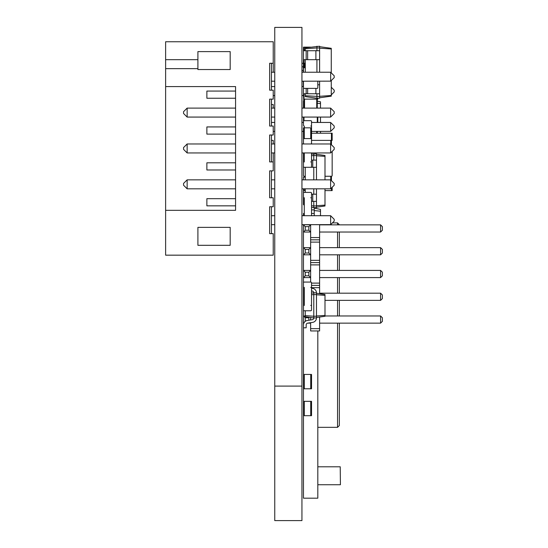 <?xml version="1.0" encoding="UTF-8"?>
<svg xmlns="http://www.w3.org/2000/svg" width="548" height="548" viewBox="0 0 548 548"><rect width="100%" height="100%" fill="white"/><g stroke="black" fill="none" stroke-linecap="round" stroke-linejoin="round"><path stroke-width="0.82" d="M304.277 215.713L304.277 197.78A0.808 0.808 0 0 1 303.469 196.972L303.469 193.204A0.808 0.808 0 0 1 304.277 192.396L310.73 192.396A0.808 0.808 0 0 1 311.538 193.204L311.538 196.972A0.808 0.808 0 0 1 310.73 197.78L311.538 197.78L311.538 215.713M303.469 415.685L311.538 415.685L311.538 401.335L303.469 401.335L303.469 498.18L317.813 498.18L317.813 330.944M304.277 50.717L304.277 47.128L310.538 47.128M304.277 47.128L303.469 47.128L303.469 50.717L319.607 50.717L319.607 46.231L305.263 47.868L305.263 48.751L316.922 47.936L316.922 46.231M303.469 286.645A0.808 0.808 0 0 0 304.277 287.453L304.277 305.387A0.808 0.808 0 0 0 303.469 306.195L303.469 309.956A0.808 0.808 0 0 0 304.277 310.764L310.73 310.764A0.808 0.808 0 0 0 311.538 309.956L311.538 306.195A0.808 0.808 0 0 0 310.73 305.387L311.538 305.387L311.538 287.453L310.73 287.453A0.808 0.808 0 0 0 311.538 286.645L311.538 282.878A0.808 0.808 0 0 0 310.73 282.069L304.277 282.069A0.808 0.808 0 0 0 303.469 282.878L303.469 286.645L303.469 282.878M304.003 59.684L304.003 63.267L305.263 63.267M319.607 72.233L319.607 59.684L303.469 59.684L304.003 67.753M303.469 57.711L303.291 72.233M303.291 86.584L303.291 81.207M304.277 310.764L305.263 310.764L305.263 315.634L313.778 316.237L313.778 292.831L316.47 292.831L316.47 294.536L311.538 294.694M303.469 309.956L303.469 306.195M311.538 286.645L311.538 282.878M304.277 282.069L310.73 282.069M303.469 224.68L310.641 224.858L308.846 226.653L305.263 226.653L303.469 224.858L303.469 247.634L310.641 247.634L308.846 249.429L305.263 249.429L303.469 247.634L303.469 270.411L310.641 270.411L308.846 272.205L305.263 272.205L303.469 270.411L303.469 293.187L304.277 293.187M304.277 300.366L303.469 300.366L303.469 315.97L305.263 315.97M303.839 323.142L303.469 323.142L303.469 374.435L311.538 374.435L311.538 388.779L310.73 388.779L310.73 374.435M310.73 388.779L303.469 388.779L303.469 401.335M340.233 466.793L340.411 484.733L340.233 466.793L317.813 466.793M317.813 484.733L340.233 484.733M332.41 222.885L337.541 222.885L339.335 224.858M337.541 224.858L337.541 222.885L339.335 224.68M317.813 427.337L337.541 427.337L339.335 425.549L339.335 323.142M339.335 232.03L339.335 247.634M339.335 254.813L339.335 270.411M339.335 277.589L339.335 293.187M339.335 300.366L339.335 315.97M337.541 323.142L337.541 427.337L339.335 425.549M311.538 127.835L304.277 127.835L304.277 126.04A0.808 0.808 0 0 1 303.469 125.232L303.469 121.464A0.808 0.808 0 0 1 304.277 120.663L310.73 120.663A0.808 0.808 0 0 1 311.538 121.464L311.538 125.232A0.808 0.808 0 0 1 310.73 126.04L311.538 126.04L311.538 143.973M304.003 100.935L303.469 100.935L303.469 108.107M305.263 93.756L305.263 96.606L316.922 98.243L316.922 93.756M305.263 72.233L305.263 59.684M305.263 50.717L305.263 48.751M305.263 95.722L319.607 96.537L319.607 81.207M316.922 98.243L319.607 98.243L319.607 96.537M316.922 50.717L316.922 47.936L319.607 47.936M316.922 72.233L316.922 59.684M319.607 97.791L331.266 96.153L331.266 80.556M319.607 96.311L331.266 95.496M319.607 48.162L331.266 48.978L331.266 48.32L319.607 46.683M331.266 72.884L331.266 48.978M305.263 67.753L303.469 67.753L303.469 72.233M303.469 84.789L303.469 93.756L319.607 93.756M317.813 84.789L319.607 84.789M319.607 59.684L319.607 50.717M315.901 93.756L315.901 88.379M307.64 93.756L307.64 88.379M306.161 93.756L306.161 88.379M315.901 59.684L315.901 50.717M307.64 59.684L307.64 50.717M306.161 59.684L306.161 50.717M303.469 59.684L303.469 50.717M304.003 93.756L304.003 99.14L317.813 99.14L317.813 98.243M303.469 93.756L304.003 108.107M317.278 98.243L317.278 108.107M311.538 122.451L330.615 122.451L334.205 126.04L334.205 127.835L330.663 131.376L330.663 122.499M303.469 117.073L303.469 122.451L301.941 122.451M317.813 117.073L317.813 122.451M304.003 190.601L305.263 190.601L304.003 190.601A0.541 0.541 0 0 0 303.469 191.142L303.469 194.191L303.469 191.142M303.469 194.191L303.469 204.411L303.469 201.363L304.277 201.363M304.003 204.952L304.003 204.952A0.541 0.541 0 0 1 303.469 204.411M305.263 190.601L303.469 190.601L303.469 188.813M324.991 190.601L332.163 190.601L332.163 187.265M304.188 177.155L304.188 176.257L305.263 176.257L304.188 176.257A0.719 0.719 0 0 1 303.469 175.538L303.469 167.291L306.161 167.291M331.444 180.676L331.444 176.257A0.719 0.719 0 0 0 332.163 175.538L332.163 151.399L332.163 175.538M331.444 144.802L331.444 140.391L332.163 140.391L332.163 133.212L311.538 133.212M311.538 140.391L331.444 140.391L331.444 133.212M304.277 215.261A0.808 0.808 0 0 0 303.551 215.713M311.538 154.152L316.47 153.837L316.47 179.847M305.263 192.396L305.263 188.813M305.263 179.847L305.263 167.291M311.538 155.701L313.778 155.543L313.778 153.837M313.778 160.119L313.778 155.543L316.47 155.543M313.778 194.191L313.778 188.813M313.778 179.847L313.778 167.291M311.538 205.781L313.778 205.938L313.778 201.363M311.538 207.329L313.778 207.644L313.778 205.938L316.47 205.938L316.47 188.813M313.778 207.644L316.47 207.644L316.47 205.938M316.47 155.769L324.991 156.365L324.991 155.481L316.47 154.289M316.47 205.712L324.991 205.116L324.991 188.813M324.991 179.847L324.991 156.365M311.538 201.363L316.47 201.363M311.538 194.191L316.47 194.191M307.64 167.291L316.47 167.291M303.469 175.538L303.469 160.119L304.277 160.119M311.538 160.119L316.47 160.119M305.263 177.155L303.469 177.155L303.469 179.847M312.764 167.291L312.764 160.119M316.47 207.192L324.991 205.993L324.991 205.116M312.764 201.363L312.764 194.191M303.469 152.94L303.469 160.119L303.469 152.94M324.991 176.257L331.444 176.257L324.991 176.257M316.47 317.943A4.487 4.487 0 0 1 312.764 322.354L307.64 323.162A1.795 1.795 0 0 0 306.161 324.93L306.161 327.807L303.469 327.807L303.469 324.93A4.487 4.487 0 0 1 307.175 320.512L312.298 319.703A1.795 1.795 0 0 0 313.778 317.943L316.47 317.943L316.47 316.237L313.778 316.237L313.778 317.943L305.263 316.744L305.263 315.634M311.538 293.146L313.778 292.831A1.795 1.795 0 0 0 312.298 291.063L311.538 290.947M313.778 292.831A1.795 1.795 0 0 0 312.298 291.063M316.47 316.237L316.47 294.536M316.47 293.283L324.991 294.475L324.991 316.292L316.47 317.491M304.277 288.406A4.487 4.487 0 0 1 303.674 287.179M311.538 288.221L312.764 288.412A4.487 4.487 0 0 1 316.47 292.831M316.47 294.762L324.991 295.358M316.47 316.011L324.991 315.415M311.538 209.884L314.23 209.884L314.23 207.644M311.538 213.473L314.23 213.473L314.23 215.713L314.23 209.884M314.23 210.555L320.505 211.227L320.505 209.425L314.23 208.089M320.505 215.713L320.505 211.227M303.469 215.713L303.469 213.473L304.277 213.473M304.277 152.94L304.277 161.907A0.808 0.808 0 0 0 303.469 162.715L303.469 166.482A0.808 0.808 0 0 0 304.277 167.291L310.73 167.291A0.808 0.808 0 0 0 311.538 166.482L311.538 162.715A0.808 0.808 0 0 0 310.73 161.907L311.538 161.907L311.538 152.94M304.277 143.973A0.808 0.808 0 0 1 303.469 143.165L303.469 139.404A0.808 0.808 0 0 1 304.277 138.596L310.73 138.596A0.808 0.808 0 0 1 311.538 139.404L311.538 143.165A0.808 0.808 0 0 1 310.73 143.973M303.469 87.838L303.469 81.207L303.469 87.838A0.541 0.541 0 0 0 304.003 88.379L317.278 88.379A0.541 0.541 0 0 0 317.813 87.838L317.813 81.207L317.813 87.838M304.003 88.379L317.278 88.379M307.777 323.142L310.641 323.142L310.641 330.944L319.607 330.944L319.607 317.052M310.641 224.68L310.641 282.069M319.607 224.68L319.607 293.721M310.641 328.663L319.607 328.663M311.538 287.666L319.607 287.666M311.538 285.392L319.607 285.392M311.538 283.111L319.607 283.111M310.641 264.889L319.607 264.889M305.263 275.795L308.846 275.795L310.641 277.589L303.469 277.589L305.263 275.795L305.263 272.205M310.641 262.608L319.607 262.608M310.641 260.334L319.607 260.334M310.641 242.113L319.607 242.113M305.263 253.018L308.846 253.018L310.641 254.813L303.469 254.813L305.263 253.018L305.263 249.429M310.641 239.832L319.607 239.832M310.641 237.558L319.607 237.558M305.263 230.242L308.846 230.242L310.641 232.03L303.469 232.03L305.263 230.242L305.263 226.653M319.607 247.634L380.586 247.634L380.586 254.813L319.607 254.813M319.607 232.03L380.586 232.03L380.586 224.858L319.607 224.858M324.991 300.366L380.586 300.366L380.586 293.187L319.607 293.187M319.607 270.411L380.586 270.411L380.586 277.589L319.607 277.589M319.607 323.142L380.586 323.142L380.586 315.97L324.991 315.97M310.25 322.751L310.641 323.142L310.641 322.69M310.641 319.964L310.641 317.498M309.298 317.313L308.846 317.758L305.263 317.758L303.469 315.97L303.469 323.142L304.346 322.258M304.277 293.995L303.469 293.187L303.469 300.366L304.277 299.557M380.586 254.813L382.381 253.018L382.381 249.429L380.586 247.634M380.586 224.858L382.381 226.653L382.381 230.242L380.586 232.03M380.586 293.187L382.381 294.982L382.381 298.571L380.586 300.366M380.586 277.589L382.381 275.795L382.381 272.205L380.586 270.411M380.586 315.97L382.381 317.758L382.381 321.347L380.586 323.142M308.846 320.251L308.846 317.758M305.263 321.34L305.263 317.758M308.846 275.795L308.846 272.205M308.846 253.018L308.846 249.429M308.846 230.242L308.846 226.653M317.278 133.212L317.278 131.417M304.277 138.596L304.277 127.835L303.469 127.835L303.469 143.973M317.278 103.271L320.505 103.613L320.505 101.818L317.278 101.133M320.505 133.212L320.505 131.417M320.505 122.451L320.505 117.073M320.505 108.107L320.505 103.613M303.469 388.779L303.469 374.435M165.619 210.329L165.619 255.169L273.226 255.169L273.226 233.647L269.643 233.647L269.643 206.747L273.226 206.747L273.226 197.78L269.643 197.78L269.643 170.873L273.226 170.873L273.226 161.907L269.643 161.907L269.643 135.007L273.226 135.007L273.226 126.04L269.643 126.04L269.643 99.14L273.226 99.14L273.226 90.173L269.643 90.173L269.643 63.267L273.226 63.267L273.226 41.751L165.619 41.751L165.619 210.329L235.565 210.329L235.565 86.584L165.619 86.584M197.903 69.548L197.903 51.615L230.187 51.615L230.187 69.548L197.903 69.548M197.903 227.372L197.903 245.305L230.187 245.305L230.187 227.372L197.903 227.372M271.431 233.647L271.431 206.747M271.431 197.78L271.431 170.873M271.431 161.907L271.431 135.007M271.431 126.04L271.431 99.14M271.431 90.173L271.431 63.267M197.903 59.684L165.619 59.684M197.903 68.651L165.619 68.651M271.431 224.68L274.754 224.68M301.941 224.68L330.663 224.639L330.615 215.713L301.941 215.713M271.431 215.713L274.754 215.713M235.565 205.849L206.87 205.849L206.87 198.677L235.565 198.677M235.565 169.983L206.87 169.983L206.87 162.804L235.565 162.804M235.565 134.109L206.87 134.109L206.87 126.937L235.565 126.937M235.565 98.243L206.87 98.243L206.87 91.071L235.565 91.071M271.431 81.207L274.754 81.207M271.431 72.233L274.754 72.233M301.941 72.233L330.615 72.233L334.205 75.823L334.205 77.617L330.663 81.159L330.663 72.281M301.941 81.207L330.663 81.159M271.431 108.107L274.754 108.107M301.941 108.107L330.615 108.107L330.615 117.073L301.941 117.073M271.431 117.073L274.754 117.073M271.431 152.94L274.754 152.94M301.941 152.94L330.615 152.94L330.615 143.973L301.941 143.973M271.431 143.973L274.754 143.973M271.431 188.813L274.754 188.813M301.941 188.813L330.615 188.813L330.615 179.847L301.941 179.847M271.431 179.847L274.754 179.847M330.663 215.754L334.205 219.303L334.205 221.091L330.663 224.639M187.142 188.813L187.142 179.847L183.553 183.429L183.553 185.224L187.142 188.813L235.565 188.813M187.142 179.847L235.565 179.847M187.142 108.107L183.553 111.689L183.553 113.484L187.142 117.073L187.142 108.107L235.565 108.107M187.142 117.073L235.565 117.073M187.142 152.94L187.142 143.973L183.553 147.563L183.553 149.357L187.142 152.94L235.565 152.94M187.142 143.973L235.565 143.973M330.615 117.073L334.205 113.484L334.205 111.689L330.615 108.107M330.615 143.973L334.205 147.563L334.205 149.357L330.615 152.94M330.615 179.847L334.205 183.429L334.205 185.224L330.615 188.813M273.226 161.907L273.226 152.94M273.226 143.973L273.226 140.391L271.431 140.391M273.226 72.233L273.226 63.267M273.226 108.107L273.226 104.517L271.431 104.517M273.226 131.417L274.754 131.417M271.431 122.451L274.754 122.451M301.941 131.417L303.469 131.417M311.538 131.417L330.663 131.376M273.226 95.551L274.754 95.551M271.431 86.584L274.754 86.584M301.941 86.584L303.469 86.584M301.941 95.551L303.469 95.551M331.266 94.9L334.205 91.961L334.205 90.173L331.266 87.235M274.754 386.093L301.941 386.093L301.941 27.4L274.754 27.4L274.754 520.6L301.941 520.6L301.941 386.093M304.277 415.685L304.277 401.335M310.73 415.685L310.73 401.335M304.544 63.267L304.544 67.753M337.541 232.03L337.541 247.634M337.541 254.813L337.541 270.411M337.541 277.589L337.541 293.187M337.541 300.366L337.541 315.97M304.544 99.14L304.544 108.107M316.737 99.14L316.737 108.107M304.003 117.073L304.003 120.704M317.278 117.073L317.278 122.451M304.188 190.601L304.188 188.813M331.444 190.601L331.444 187.985M304.9 177.155L304.9 176.257M330.732 179.956L330.732 176.257M330.732 144.083L330.732 140.391M316.737 133.212L316.737 131.417M310.73 127.835L310.73 138.596M304.277 388.779L304.277 374.435M301.941 66.801A1.795 1.795 0 0 0 303.291 66.616M303.291 63.506A1.795 1.795 0 0 0 301.941 63.328M303.291 70.685A1.795 1.795 0 0 0 301.941 70.5"/></g></svg>
